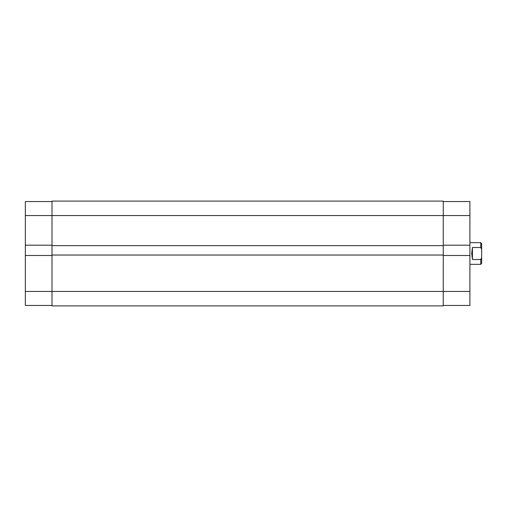 <?xml version="1.0" encoding="UTF-8"?>
<svg xmlns="http://www.w3.org/2000/svg" width="507" height="507" viewBox="0 0 507 507"><rect width="100%" height="100%" fill="white"/><g stroke="black" fill="none" stroke-linecap="round" stroke-linejoin="round"><path stroke-width="0.76" d="M443.251 255.49L469.907 255.49L469.907 291.449L52.006 291.449L52.006 305.905L443.251 305.905L443.251 201.095L52.006 201.095L52.006 215.551L25.35 215.551L25.35 201.545L52.006 201.545M443.251 245.642L52.006 245.642L52.006 215.551L469.907 215.551L469.907 245.185L443.251 245.185M443.251 255.034L52.006 255.034L52.006 245.642M52.006 305.455L25.35 305.455L25.35 291.449L52.006 291.449L52.006 255.034M443.251 305.905L52.006 305.905M25.35 291.449L25.35 255.49L52.006 255.49M52.006 245.185L25.35 245.185L25.35 255.49M25.35 245.185L25.35 215.551M469.907 291.449L469.907 305.455L443.251 305.455M443.251 201.545L469.907 201.545L469.907 215.551M469.907 255.49L469.907 245.185M469.907 264.343L480.744 264.343L480.744 259.495L472.435 259.495L471.713 253.5L472.435 247.505L480.744 247.505L480.744 242.657L469.907 242.657M480.744 259.495L481.65 257.638L481.65 249.362L480.744 247.505M481.65 257.638L481.65 263.437L480.744 264.343M480.744 242.657L481.65 243.563L481.65 249.362M472.435 259.495L472.435 247.505"/></g></svg>
